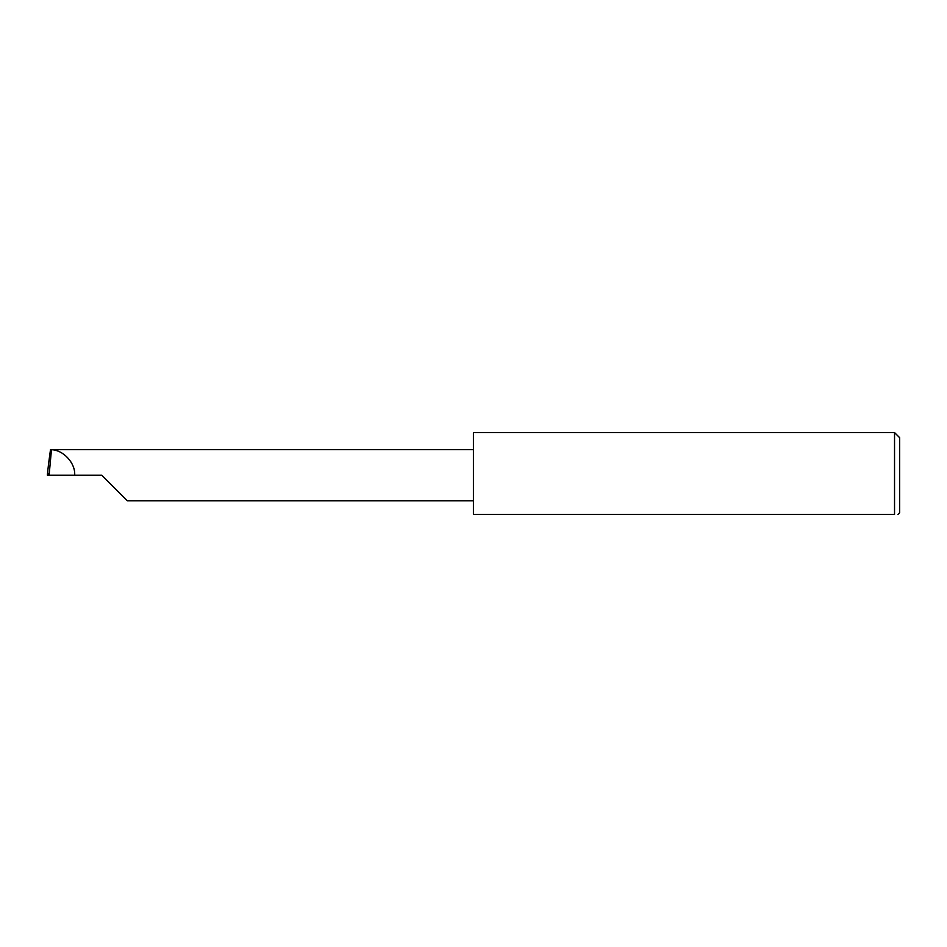 <?xml version="1.0" encoding="UTF-8"?>
<svg xmlns="http://www.w3.org/2000/svg" width="947" height="947" viewBox="0 0 947 947"><rect width="100%" height="100%" fill="white"/><g stroke="black" fill="none" stroke-linecap="round" stroke-linejoin="round"><path stroke-width="1.42" d="M101.743 475.205L127.312 500.774L101.743 475.205L127.312 500.774L101.743 475.205L49.22 475.205L49.303 472.944L47.35 475.134L48.522 464.16L47.35 475.134L49.789 475.122M894.536 432.578L473.417 432.578L473.417 514.422L894.536 514.422C899.023 514.422 899.023 514.422 894.536 514.422L894.536 432.578L899.65 437.692L899.65 512.718L897.945 514.422M49.22 473.985L51.458 449.742L50.499 449.636L48.522 464.16M74.683 475.205C75.594 463.272 63.425 449.92 51.458 449.742M473.417 449.636L51.351 449.636M127.312 500.774L473.417 500.774"/></g></svg>
